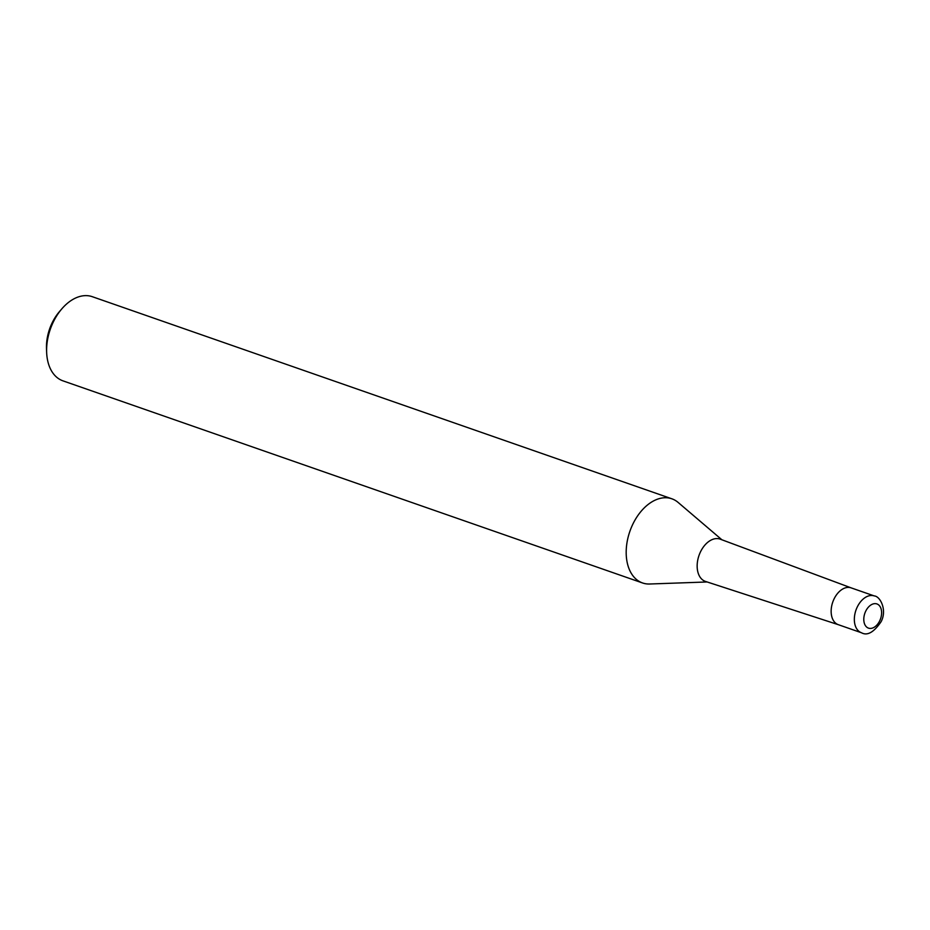 <?xml version="1.0" encoding="UTF-8"?>
<svg xmlns="http://www.w3.org/2000/svg" width="930" height="930" viewBox="0 0 930 930"><rect width="100%" height="100%" fill="white"/><g stroke="black" fill="none" stroke-linecap="round" stroke-linejoin="round"><path stroke-width="1.4" d="M874.316 595.944L851.124 587.865A19.495 12.66 109.2 0 0 833.861 599.362A19.495 12.66 109.2 0 1 851.252 587.911L720.285 539.179A22.378 14.531 109.2 0 0 700.278 552.315A22.378 14.531 109.2 0 0 705.544 581.448L838.418 624.716A19.495 12.66 109.2 0 1 833.861 599.362A19.495 12.66 109.2 0 0 838.279 624.669L861.482 632.76C867.306 636.027 873.84 632.33 881.094 621.705C887.371 609.975 880.129 596.2 874.316 595.944L874.316 595.944A19.495 12.66 109.2 0 0 857.053 607.453A19.495 12.66 109.2 0 0 861.482 632.76M721.889 539.772L678.11 502.421A44.559 28.935 109.2 0 0 632.4 525.101A44.559 28.935 109.2 0 0 642.525 582.959A44.559 28.935 109.2 0 0 649.872 584.005M678.272 502.56A44.559 28.935 109.2 0 0 671.867 498.805L92.303 296.693A44.559 28.935 109.2 0 0 61.915 308.748A44.559 28.935 109.2 0 0 52.836 322.989A44.559 28.935 109.2 0 0 46.651 352.517A44.559 28.935 109.2 0 0 62.949 380.847L642.525 582.959M671.867 498.805A44.559 28.935 109.2 0 0 632.4 525.101A44.559 28.935 109.2 0 0 649.663 584.005L707.172 581.971M61.915 308.748L59.474 311.585A37.874 24.599 109.2 0 0 51.755 323.687A37.874 24.599 109.2 0 0 46.5 348.785L46.651 352.517M865.574 611.498A12.811 8.324 109.2 0 0 867.341 627.576A12.811 8.324 109.2 0 0 879.827 620.566A12.811 8.324 109.2 0 0 878.06 604.488A12.811 8.324 109.2 0 0 865.574 611.498"/></g></svg>
